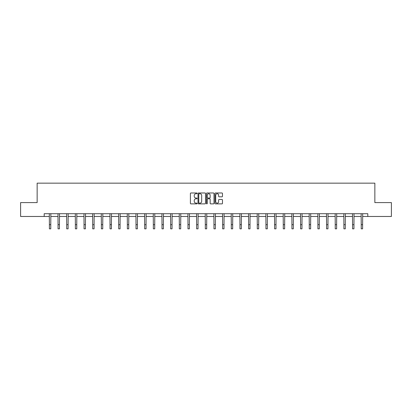 <?xml version="1.0" encoding="UTF-8"?>
<svg xmlns="http://www.w3.org/2000/svg" width="412" height="412" viewBox="0 0 412 412"><rect width="100%" height="100%" fill="white"/><g stroke="black" fill="none" stroke-linecap="round" stroke-linejoin="round"><path stroke-width="0.62" d="M197.116 193.362A0.381 0.381 0 0 0 196.735 192.981L190.941 192.981A0.546 0.546 0 0 0 190.401 193.522L190.401 203.332A0.546 0.546 0 0 0 190.941 203.878L196.735 203.878A0.381 0.381 0 0 0 197.116 203.497A0.381 0.381 0 0 0 196.735 203.116L195.983 203.116A1.746 1.746 0 0 1 194.243 201.37L194.243 200.556A1.746 1.746 0 0 1 195.983 198.811L196.735 198.811A0.381 0.381 0 0 0 197.116 198.43A0.381 0.381 0 0 0 196.735 198.048L195.983 198.048A1.746 1.746 0 0 1 194.243 196.303L194.243 195.484A1.746 1.746 0 0 1 195.983 193.743L196.735 193.743A0.381 0.381 0 0 0 197.116 193.362M221.929 196.823A0.546 0.546 0 0 0 222.475 196.277L222.475 193.522A0.546 0.546 0 0 0 221.929 192.981L215.497 192.981A0.546 0.546 0 0 0 214.951 193.522L214.951 203.332A0.546 0.546 0 0 0 215.497 203.878L221.929 203.878A0.546 0.546 0 0 0 222.475 203.332L222.475 200.011A0.546 0.546 0 0 0 221.929 199.465L219.174 199.465A0.546 0.546 0 0 0 218.633 200.011L218.633 201.659A1.457 1.457 0 0 1 217.175 203.116A1.457 1.457 0 0 1 215.713 201.659L215.713 195.2A1.457 1.457 0 0 1 217.175 193.743A1.457 1.457 0 0 1 218.633 195.2L218.633 196.277A0.546 0.546 0 0 0 219.174 196.823L221.929 196.823M44.197 216.475L20.6 216.475L20.6 202.596L37.147 202.596L37.147 183.16L374.853 183.16L374.853 202.596L391.4 202.596L391.4 216.475L367.803 216.475L367.803 213.699L44.197 213.699L44.197 216.475L49.389 216.475M205.521 193.522A0.546 0.546 0 0 0 204.98 192.981L198.548 192.981A0.546 0.546 0 0 0 198.002 193.522L198.002 203.332A0.546 0.546 0 0 0 198.548 203.878L204.98 203.878A0.546 0.546 0 0 0 205.521 203.332L205.521 193.522M207.02 192.981L213.452 192.981A0.546 0.546 0 0 1 213.998 193.522L213.998 203.332A0.546 0.546 0 0 1 213.452 203.878L210.702 203.878A0.546 0.546 0 0 1 210.156 203.332L210.156 199.357A0.546 0.546 0 0 0 209.61 198.811L207.787 198.811A0.546 0.546 0 0 0 207.241 199.357L207.241 203.497A0.381 0.381 0 0 1 206.86 203.878A0.381 0.381 0 0 1 206.479 203.497L206.479 193.522A0.546 0.546 0 0 1 207.02 192.981M50.779 216.475L58.051 216.475M59.441 216.475L66.713 216.475M68.104 216.475L75.375 216.475M76.766 216.475L84.038 216.475M85.428 216.475L92.7 216.475M94.09 216.475L101.362 216.475M102.748 216.475L110.025 216.475M111.41 216.475L118.687 216.475M120.072 216.475L127.349 216.475M128.735 216.475L136.012 216.475M137.397 216.475L144.674 216.475M146.059 216.475L153.336 216.475M154.721 216.475L161.998 216.475M163.384 216.475L170.656 216.475M172.046 216.475L179.318 216.475M180.708 216.475L187.98 216.475M189.371 216.475L196.642 216.475M198.033 216.475L205.305 216.475M206.695 216.475L213.967 216.475M215.358 216.475L222.629 216.475M224.02 216.475L231.292 216.475M232.682 216.475L239.954 216.475M241.344 216.475L248.616 216.475M250.002 216.475L257.279 216.475M258.664 216.475L265.941 216.475M267.326 216.475L274.603 216.475M275.988 216.475L283.265 216.475M284.651 216.475L291.928 216.475M293.313 216.475L300.59 216.475M301.975 216.475L309.252 216.475M310.638 216.475L317.909 216.475M319.3 216.475L326.572 216.475M327.962 216.475L335.234 216.475M336.625 216.475L343.896 216.475M345.287 216.475L352.559 216.475M353.949 216.475L361.221 216.475M362.612 216.475L367.803 216.475M199.145 193.743A0.381 0.381 0 0 0 198.764 194.124L198.764 202.735A0.381 0.381 0 0 0 199.145 203.116L199.938 203.116A1.746 1.746 0 0 0 201.679 201.37L201.679 195.484A1.746 1.746 0 0 0 199.938 193.743L199.145 193.743M210.156 195.226A1.457 1.457 0 0 0 208.699 193.769A1.457 1.457 0 0 0 207.241 195.226L207.241 197.502A0.546 0.546 0 0 0 207.787 198.048L209.61 198.048A0.546 0.546 0 0 0 210.156 197.502L210.156 195.226M49.322 213.699L49.389 224.674L50.779 224.674L50.851 213.699M49.389 224.674L49.389 228.84L50.779 228.84L50.779 224.674M57.984 213.699L58.051 224.674L59.441 224.674L59.508 213.699M58.051 224.674L58.051 228.84L59.441 228.84L59.441 224.674M66.646 213.699L66.713 224.674L68.104 224.674L68.171 213.699M66.713 224.674L66.713 228.84L68.104 228.84L68.104 224.674M75.303 213.699L75.375 224.674L76.766 224.674L76.833 213.699M75.375 224.674L75.375 228.84L76.766 228.84L76.766 224.674M83.966 213.699L84.038 224.674L85.428 224.674L85.495 213.699M84.038 224.674L84.038 228.84L85.428 228.84L85.428 224.674M92.628 213.699L92.7 224.674L94.09 224.674L94.157 213.699M92.7 224.674L92.7 228.84L94.09 228.84L94.09 224.674M101.29 213.699L101.362 224.674L102.748 224.674L102.82 213.699M101.362 224.674L101.362 228.84L102.748 228.84L102.748 224.674M109.953 213.699L110.025 224.674L111.41 224.674L111.482 213.699M110.025 224.674L110.025 228.84L111.41 228.84L111.41 224.674M118.615 213.699L118.687 224.674L120.072 224.674L120.144 213.699M118.687 224.674L118.687 228.84L120.072 228.84L120.072 224.674M127.277 213.699L127.349 224.674L128.735 224.674L128.807 213.699M127.349 224.674L127.349 228.84L128.735 228.84L128.735 224.674M135.939 213.699L136.012 224.674L137.397 224.674L137.469 213.699M136.012 224.674L136.012 228.84L137.397 228.84L137.397 224.674M144.602 213.699L144.674 224.674L146.059 224.674L146.131 213.699M144.674 224.674L144.674 228.84L146.059 228.84L146.059 224.674M153.264 213.699L153.336 224.674L154.721 224.674L154.794 213.699M153.336 224.674L153.336 228.84L154.721 228.84L154.721 224.674M161.926 213.699L161.998 224.674L163.384 224.674L163.456 213.699M161.998 224.674L161.998 228.84L163.384 228.84L163.384 224.674M170.589 213.699L170.656 224.674L172.046 224.674L172.118 213.699M170.656 224.674L170.656 228.84L172.046 228.84L172.046 224.674M179.251 213.699L179.318 224.674L180.708 224.674L180.78 213.699M179.318 224.674L179.318 228.84L180.708 228.84L180.708 224.674M187.913 213.699L187.98 224.674L189.371 224.674L189.443 213.699M187.98 224.674L187.98 228.84L189.371 228.84L189.371 224.674M196.576 213.699L196.642 224.674L198.033 224.674L198.105 213.699M196.642 224.674L196.642 228.84L198.033 228.84L198.033 224.674M205.238 213.699L205.305 224.674L206.695 224.674L206.762 213.699M205.305 224.674L205.305 228.84L206.695 228.84L206.695 224.674M213.895 213.699L213.967 224.674L215.358 224.674L215.425 213.699M213.967 224.674L213.967 228.84L215.358 228.84L215.358 224.674M222.557 213.699L222.629 224.674L224.02 224.674L224.087 213.699M222.629 224.674L222.629 228.84L224.02 228.84L224.02 224.674M231.22 213.699L231.292 224.674L232.682 224.674L232.749 213.699M231.292 224.674L231.292 228.84L232.682 228.84L232.682 224.674M239.882 213.699L239.954 224.674L241.344 224.674L241.411 213.699M239.954 224.674L239.954 228.84L241.344 228.84L241.344 224.674M248.544 213.699L248.616 224.674L250.002 224.674L250.074 213.699M248.616 224.674L248.616 228.84L250.002 228.84L250.002 224.674M257.206 213.699L257.279 224.674L258.664 224.674L258.736 213.699M257.279 224.674L257.279 228.84L258.664 228.84L258.664 224.674M265.869 213.699L265.941 224.674L267.326 224.674L267.398 213.699M265.941 224.674L265.941 228.84L267.326 228.84L267.326 224.674M274.531 213.699L274.603 224.674L275.988 224.674L276.061 213.699M274.603 224.674L274.603 228.84L275.988 228.84L275.988 224.674M283.193 213.699L283.265 224.674L284.651 224.674L284.723 213.699M283.265 224.674L283.265 228.84L284.651 228.84L284.651 224.674M291.856 213.699L291.928 224.674L293.313 224.674L293.385 213.699M291.928 224.674L291.928 228.84L293.313 228.84L293.313 224.674M300.518 213.699L300.59 224.674L301.975 224.674L302.048 213.699M300.59 224.674L300.59 228.84L301.975 228.84L301.975 224.674M309.18 213.699L309.252 224.674L310.638 224.674L310.71 213.699M309.252 224.674L309.252 228.84L310.638 228.84L310.638 224.674M317.843 213.699L317.909 224.674L319.3 224.674L319.372 213.699M317.909 224.674L317.909 228.84L319.3 228.84L319.3 224.674M326.505 213.699L326.572 224.674L327.962 224.674L328.034 213.699M326.572 224.674L326.572 228.84L327.962 228.84L327.962 224.674M335.167 213.699L335.234 224.674L336.625 224.674L336.697 213.699M335.234 224.674L335.234 228.84L336.625 228.84L336.625 224.674M343.829 213.699L343.896 224.674L345.287 224.674L345.354 213.699M343.896 224.674L343.896 228.84L345.287 228.84L345.287 224.674M352.492 213.699L352.559 224.674L353.949 224.674L354.016 213.699M352.559 224.674L352.559 228.84L353.949 228.84L353.949 224.674M361.149 213.699L361.221 224.674L362.612 224.674L362.678 213.699M361.221 224.674L361.221 228.84L362.612 228.84L362.612 224.674"/></g></svg>
